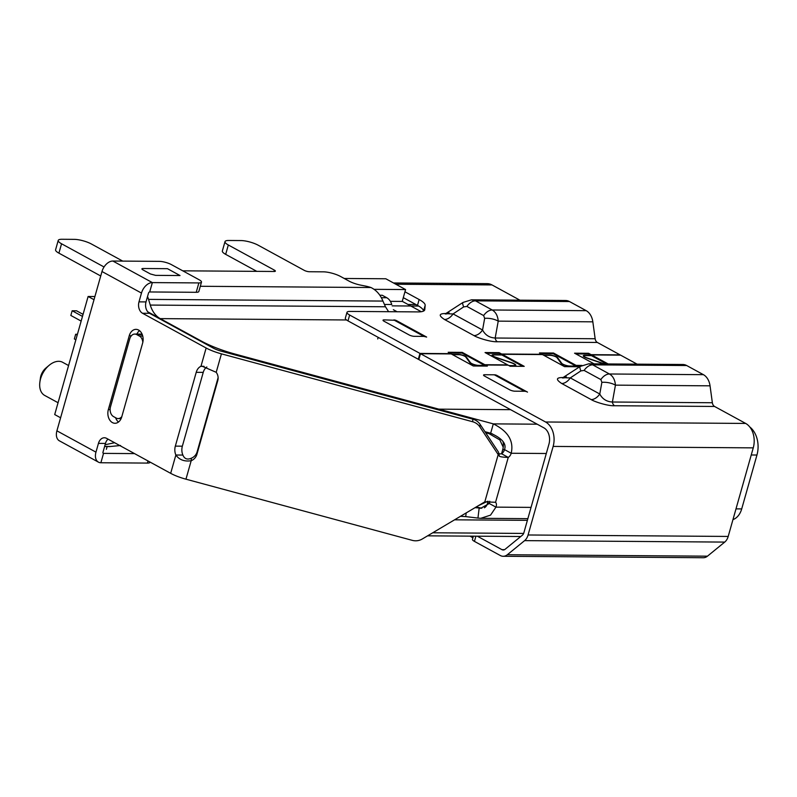 <?xml version="1.0" encoding="UTF-8"?>
<svg xmlns="http://www.w3.org/2000/svg" width="797" height="797" viewBox="0 0 797 797"><rect width="100%" height="100%" fill="white"/><g stroke="black" fill="none" stroke-linecap="round" stroke-linejoin="round"><path stroke-width="1.2" d="M388.597 311.697L385.469 306.775L150.274 305.072A25.145 18.012 90.4 0 0 160.237 318.621L201.621 341.216A50.301 12.593 15.8 0 0 235.583 354.217L493.313 423.874C508.038 431.167 514.005 440.96 511.196 453.254A4.971 3.238 -61.4 0 1 508.257 457.418C501.532 457.179 498.523 456.542 499.251 455.486L498.195 454.589L484.815 501.861L422.231 539.021A12.573 12.164 -174.9 0 1 412.288 540.356L185.96 479.186A22.635 5.669 -164.2 0 1 170.678 473.338L106.629 438.37A8.807 6.306 90.4 0 0 104.367 437.762A8.807 6.306 90.4 0 0 98.449 443.371L95.959 452.148A11.317 7.372 118.6 0 0 98.439 462.14A11.317 7.372 118.6 0 0 100.88 462.748L147.395 463.087L100.88 462.748L103.53 453.383L103.052 453.124L103.53 453.383A1.255 0.817 -61.4 0 1 102.982 452.208L105.463 443.421A8.807 6.306 -89.6 0 1 108.033 439.137M150.005 462.29A8.807 2.202 -164.2 0 1 147.395 463.087A8.807 2.202 -164.2 0 0 150.005 462.29L150.005 462.29M134.534 453.603L103.53 453.383L134.534 453.603M171.395 264.614A8.807 2.202 15.8 0 0 159.39 261.366L112.875 261.037L159.39 261.366A8.807 2.202 15.8 0 1 171.395 264.614L199.16 279.777L171.395 264.614M206.841 366.979A10.062 7.203 -89.6 0 0 203.235 372.378L182.354 446.181A10.062 7.203 -89.6 0 0 182.882 455.067L175.858 455.017A10.062 7.203 90.4 0 1 175.33 446.131L196.221 372.329A10.062 7.203 90.4 0 1 200.964 366.321L202.089 366.212L216.206 372.309L221.427 353.848A22.635 5.669 15.8 0 1 206.144 348L142.524 313.261L149.547 313.311A8.807 6.306 -89.6 0 1 146.01 301.914L148.491 293.127A1.255 0.817 -61.4 0 1 149.706 291.961L196.221 292.3L149.706 291.961L152.357 282.596L198.871 282.925A8.807 2.202 15.8 0 0 201.482 282.128A8.807 2.202 15.8 0 0 199.16 279.777A8.807 2.202 15.8 0 1 201.482 282.128A8.807 2.202 15.8 0 1 198.871 282.925L152.357 282.596L112.875 261.037A11.317 7.372 -61.4 0 0 101.986 271.518L56.906 430.828A11.317 7.372 -61.4 0 0 59.386 440.821L98.439 462.14M198.832 291.493A8.807 2.202 -164.2 0 1 196.221 292.3A8.807 2.202 -164.2 0 0 198.832 291.493L201.482 282.128L198.832 291.493M510.598 409.668L438.818 409.15L235.583 354.217L235.364 355.004L235.583 354.217A50.301 12.593 15.8 0 1 201.621 341.216L147.744 311.796M390.381 301.346L402.435 301.425L421.274 311.717M496.192 352.623L497.497 353.33M500.008 354.705L500.516 354.984M438.818 409.15L438.599 409.927M484.815 501.861L495.555 502.289L508.257 457.418L501.562 453.752L502.738 449.578A12.573 9.006 -89.6 0 0 503.056 441.638M476.247 506.952L481.567 508.167A7.542 5.4 -89.6 0 0 481.846 508.217M484.347 507.779A7.542 5.4 -89.6 0 0 487.495 503.465L488.113 501.283M105.094 444.746L114.599 442.724M749.778 426.973A22.635 16.209 90.4 0 1 756.951 455.027L741.708 508.914A17.604 12.603 90.4 0 1 732.961 519.604M495.555 502.289A5.031 3.278 -61.4 0 1 495.943 507.131L489.248 503.475A5.031 3.278 118.6 0 0 489.737 501.253M498.424 452.038L480.133 424.393L479.904 426.943L498.195 454.589L498.683 452.766C498.394 453.752 499.35 454.081 501.562 453.752A4.971 3.238 118.6 0 0 504.491 449.598C506.733 443.77 502.12 438.32 490.663 433.239L484.974 431.705M502.738 449.578L504.491 449.598L511.196 453.254L546.304 453.503M537.198 424.193L493.313 423.874L490.663 433.239M466.165 512.939L465.727 516.605L477.951 518.08L479.156 508.147L480.79 508.257L489.248 503.475L487.495 503.465M475.052 507.659L481.567 508.167M465.727 516.605L460.467 516.317M498.683 452.756L499.251 455.486M479.904 426.943A12.573 12.164 -174.9 0 0 472.641 421.743L472.87 419.192A12.573 12.164 5.1 0 1 480.133 424.393M472.87 419.192L221.656 351.298A12.573 3.148 -164.2 0 1 213.168 348.05L149.547 313.311M221.427 353.848L472.641 421.743M206.144 348L200.964 366.321L204.042 366.341M216.206 372.309A10.062 9.733 5.1 0 1 217.77 380.607L196.889 454.4A10.062 9.733 5.1 0 1 191.18 460.736L191.41 458.185A10.062 9.733 -174.9 0 0 197.118 451.849L217.999 378.057A10.062 9.733 -174.9 0 0 218.119 377.599M185.96 479.186L191.18 460.736C184.416 461.752 179.305 459.849 175.858 455.017L170.678 473.338M182.882 455.067C184.505 458.933 187.345 459.969 191.41 458.185M142.524 313.261A8.807 6.306 90.4 0 1 138.987 301.864L141.477 293.077A11.317 7.372 118.6 0 1 152.357 282.596L112.875 261.037M150.424 273.969L155.574 275.363L180.022 275.543L167.46 268.679L143.012 268.509C141.557 268.569 141.517 269.027 142.892 269.854L150.424 273.969M118.504 422.021A10.062 7.203 90.4 0 1 115.595 417.718M136.885 334.092A10.062 7.203 90.4 0 1 139.515 330.655M121.752 416.871A10.062 7.203 90.4 0 1 114.977 423.277A10.062 7.203 90.4 0 1 108.352 409.558L129.244 335.756A10.062 7.203 90.4 0 1 136.008 329.36A10.062 7.203 90.4 0 1 142.633 343.079L121.752 416.871M531.051 507.39L495.943 507.131L490.544 515.131L480.721 518.319L477.951 518.08M485.652 432.741L489.079 433.668L499.858 439.944L503.226 447.237M379.84 295.239L382.241 295.259L386.784 297.739A12.573 9.006 90.4 0 1 391.765 304.514L384.433 304.454M60.602 417.777L54.704 414.56L88.118 296.484L94.913 296.534M94.016 299.702L88.118 296.484M58.051 402.724L44.702 395.442A18.859 12.294 -61.4 0 1 39.85 382.301A18.859 12.294 -61.4 0 1 49.105 365.345A18.859 12.294 -61.4 0 1 58.719 361.31A18.859 12.294 -61.4 0 1 62.046 361.977L68.582 365.544M39.85 382.301L40.388 378.196A11.317 7.372 -61.4 0 1 40.816 376.084A11.317 7.372 -61.4 0 1 45.937 368.015L49.105 365.345M142.812 342.371A7.542 5.4 -89.6 0 0 139.415 336.055L136.745 334.591A7.542 5.4 -89.6 0 0 134.803 334.073A7.542 5.4 -89.6 0 0 129.732 338.874L110.504 406.819A7.542 5.4 -89.6 0 0 113.533 416.592L116.213 418.056A7.542 5.4 -89.6 0 0 118.155 418.574A7.542 5.4 -89.6 0 0 121.831 416.592M478.3 505.736L487.505 501.333M402.226 301.425L405.583 289.56L385.828 278.771L344.214 278.472M82.48 316.399L72.158 310.76L70.833 315.453L81.155 321.091M77.189 335.099L75.665 334.262L74.34 338.954L75.864 339.781M72.158 310.76L76.542 310.79L83.067 314.357M75.665 334.262L77.429 334.272M110.683 446.469L120.566 445.513M110.624 446.469L104.616 446.43M396.806 320.793A12.573 8.189 118.6 0 0 396.507 320.623A12.573 8.189 118.6 0 0 393.798 319.946L424.412 336.414L393.798 319.946L423.934 336.394L414.281 336.324A3.776 0.946 -164.2 0 1 409.14 334.939L384.015 321.221A3.776 0.946 -164.2 0 1 383.018 320.215A3.776 0.946 -164.2 0 1 384.144 319.866L394.385 320.264M397.105 311.757L393.339 309.704M150.274 305.072L148.551 299.383A25.145 18.012 90.4 0 0 147.535 296.534M385.469 306.775L382.939 301.077L148.551 299.383M256.803 271.359L225.671 254.353A12.573 3.148 -164.2 0 1 222.353 250.995L225.003 241.63A12.573 3.148 15.8 0 1 228.729 240.475L241.013 240.564A12.573 3.148 15.8 0 1 258.168 245.207L304.215 270.342A3.776 0.946 -164.2 0 0 309.356 271.737L323.403 271.837A12.573 3.148 15.8 0 1 340.548 276.469L349.116 281.142A12.573 3.148 -164.2 0 0 360.752 285.137L365.385 286.053A12.573 3.148 -164.2 0 1 370.954 287.518C376.363 290.178 380.358 294.701 382.939 301.077M100.721 275.981L58.908 253.147A12.573 3.148 -164.2 0 1 55.581 249.79L58.231 240.415A12.573 3.148 15.8 0 0 61.558 243.782L104.048 266.975M122.738 261.107L91.396 243.992A12.573 3.148 15.8 0 0 74.251 239.359L61.967 239.269A12.573 3.148 15.8 0 0 58.231 240.415M182.752 270.821L274.248 271.478A3.776 0.946 -164.2 0 0 275.363 271.139A3.776 0.946 -164.2 0 0 274.367 270.123L228.321 244.988A12.573 3.148 15.8 0 1 225.003 241.63M109.956 446.589L104.586 446.529M405.583 289.56L374.072 289.331M526.857 391.765L527.494 392.114A12.573 8.189 118.6 0 0 527.176 391.935A12.573 8.189 118.6 0 0 524.466 391.257L514.812 391.188A3.776 0.946 15.8 0 1 509.672 389.793L484.546 376.074A3.776 0.946 15.8 0 1 483.55 375.068A3.776 0.946 15.8 0 1 484.676 374.729L494.329 374.799A12.573 8.189 -61.4 0 1 497.039 375.477L527.176 391.935M423.934 336.394L426.644 337.071L396.507 320.623M106.38 449.309L107.077 446.728M592.838 321.829A15.093 10.809 90.4 0 0 586.203 310.671L569.457 301.535A15.093 10.809 90.4 0 0 565.591 300.499L471.515 299.821L463.027 302.432A11.317 2.511 56.5 0 0 463.675 306.895L466.903 306.427L483.64 315.572L484.656 318.362A11.317 4.712 10.2 0 1 498.225 321.141L592.838 321.829L595.15 338.745A5.031 3.606 -89.6 0 0 597.361 342.461L620.086 354.874L591.125 354.665L588.614 353.29L574.567 353.191L594.104 363.85M586.203 310.671L492.227 309.993L475.48 300.848L471.515 299.821M483.64 315.572A11.317 7.372 118.6 0 1 492.227 309.993C495.794 312.115 497.786 315.831 498.225 321.141L495.186 338.018A5.031 3.606 -89.6 0 0 497.398 341.744L597.361 342.461M608.041 355.054L607.543 354.785M519.903 300.17L491.998 284.928A18.859 13.509 90.4 0 0 487.156 283.642L393.499 282.965M594.094 360.553L594.701 360.553M600.51 360.603L602.024 360.613M423.516 311.089A22.635 5.669 15.8 0 0 417.489 305.39L403.302 297.65M418.315 359.278L347.99 320.882A10.062 2.521 -164.2 0 1 345.33 318.192L346.984 312.334A10.062 2.521 15.8 0 0 349.644 315.024L419.969 353.42L418.315 359.278L418.893 359.288M501.542 365.106L500.735 364.837M502.817 359.895L503.425 359.895M510.997 359.955L512.501 359.965M404.956 291.792L419.142 299.533A22.635 5.669 -164.2 0 1 425.17 305.321L424.791 309.585A22.635 5.669 -164.2 0 1 424.741 309.844A22.635 5.669 -164.2 0 1 418.026 311.906L349.963 311.418A10.062 2.521 15.8 0 0 346.984 312.334M581.969 365.425L576.111 365.375L553.507 353.031L539.459 352.932L541.97 354.306L501.612 354.017L499.101 352.643L485.054 352.543L507.659 364.887L484.835 364.717L462.23 352.374L448.193 352.274L450.703 353.649L419.969 353.42M449.179 312.902C445.125 313.51 446.42 313.849 453.085 313.918A11.317 7.372 -61.4 0 1 444.507 319.497C438.45 315.522 438.858 313.53 445.732 313.53A5.031 3.606 90.4 0 0 446.001 313.659M595.15 338.745L495.186 338.018C489.418 337.699 485.214 335.029 482.564 330.008A11.317 7.372 -61.4 0 1 473.986 335.597C477.154 337.719 490.912 342.182 497.398 341.744M472.83 538.065A7.542 1.893 15.8 0 0 471.017 536.68A7.542 1.893 15.8 0 0 469.911 536.142M703.412 374.67L609.436 373.992L592.689 364.847L588.734 363.811L682.8 364.498A15.093 10.809 90.4 0 1 686.665 365.524L703.412 374.67A15.093 10.809 90.4 0 1 710.047 385.828L712.359 402.744A5.031 3.606 -89.6 0 0 714.57 406.46L745.673 423.436A18.859 13.509 90.4 0 1 753.255 447.864L728.199 536.441A11.317 8.1 90.4 0 1 724.722 542.09L707.457 556.176A11.317 8.1 90.4 0 1 703.313 557.731L503.186 556.276A11.317 8.1 -89.6 0 1 500.287 555.509L474.444 541.392A7.542 1.893 -164.2 0 1 472.452 539.38L473.368 536.162M503.186 556.276A11.317 8.1 -89.6 0 0 507.33 554.732L524.605 540.635A11.317 8.1 -89.6 0 0 528.072 534.986L553.138 446.42A18.859 13.509 -89.6 0 0 545.556 421.992L420.477 353.699L418.814 359.557L543.893 427.85A12.573 9.006 90.4 0 1 548.954 444.128L523.888 532.705A5.031 3.606 90.4 0 1 522.344 535.215L505.079 549.302A5.031 3.606 90.4 0 1 503.236 549.99A5.031 3.606 90.4 0 1 501.951 549.651L477.303 536.192M608.141 363.95L591.623 354.934L620.594 355.143L637.112 364.169M566.388 376.891C562.333 377.509 563.638 377.848 570.293 377.908A11.317 7.372 -61.4 0 1 561.716 383.496C555.658 379.511 556.077 377.529 562.941 377.529A5.031 3.606 90.4 0 0 563.21 377.658M712.359 402.744L612.395 402.017C606.627 401.698 602.422 399.028 599.772 394.007A11.317 7.372 -61.4 0 1 591.195 399.586C594.363 401.718 608.121 406.181 614.607 405.733L714.57 406.46M420.477 353.699L451.202 353.918L473.308 365.982L487.356 366.092L485.343 364.996L508.167 365.156L510.17 366.251L524.217 366.351L502.11 354.286L542.478 354.575L564.575 366.65L578.622 366.75L576.61 365.654L581.461 365.684M588.734 363.811L580.236 366.421A11.317 2.511 56.5 0 0 580.883 370.894L584.111 370.426L600.858 379.571A11.317 7.372 118.6 0 1 609.436 373.992C613.003 376.114 614.995 379.83 615.433 385.14L612.395 402.017A5.031 3.606 -89.6 0 0 614.607 405.733M509.472 365.873L514.105 365.903A5.788 1.445 15.8 0 0 514.294 363.83A5.788 1.445 15.8 0 0 511.823 362.774L495.694 357.245A4.274 1.066 -164.2 0 1 493.861 356.468A4.274 1.066 -164.2 0 1 494.001 354.934L501.911 354.994L522.712 366.341M540.764 353.649L553.307 353.738L575.912 366.082L569.765 366.032A5.031 1.255 -164.2 0 1 562.911 364.179A5.031 1.255 -164.2 0 1 561.706 363.273L557.741 357.833A5.031 1.255 15.8 0 0 556.535 356.917A5.031 1.255 15.8 0 0 549.671 355.063L543.285 355.024M540.974 354.565L540.466 354.296M449.498 352.991L462.031 353.081L484.636 365.425L478.499 365.375A5.031 1.255 -164.2 0 1 471.635 363.522A5.031 1.255 -164.2 0 1 470.429 362.615L466.464 357.166A5.031 1.255 15.8 0 0 465.259 356.259A5.031 1.255 15.8 0 0 458.405 354.406L452.009 354.356M449.697 353.908L449.199 353.629M486.359 353.25L498.902 353.34L501.413 354.715L493.502 354.655A5.031 1.255 15.8 0 0 493.333 356.458A5.031 1.255 15.8 0 0 495.485 357.375L511.614 362.904A5.031 1.255 -164.2 0 1 513.766 363.83A5.031 1.255 -164.2 0 1 513.607 365.634L508.964 365.594M506.653 365.146L506.155 364.867M575.882 353.898L588.415 353.998L590.926 355.362L584.779 355.323A5.031 1.255 15.8 0 0 584.619 357.126A5.031 1.255 15.8 0 0 586.761 358.042L602.891 363.571A5.031 1.255 -164.2 0 1 603.837 363.92M543.783 355.293L550.179 355.342A4.274 1.066 -164.2 0 1 556.007 356.917A4.274 1.066 -164.2 0 1 557.033 357.694L560.998 363.133A5.788 1.445 15.8 0 0 562.383 364.179A5.788 1.445 15.8 0 0 570.273 366.311L577.118 366.74M604.385 363.93A5.788 1.445 15.8 0 0 603.1 363.432L586.971 357.903A4.274 1.066 -164.2 0 1 585.147 357.126A4.274 1.066 -164.2 0 1 585.287 355.592L591.424 355.641L606.637 363.94M452.517 354.635L458.903 354.675A4.274 1.066 -164.2 0 1 464.741 356.259A4.274 1.066 -164.2 0 1 465.757 357.026L469.722 362.466A5.788 1.445 15.8 0 0 471.107 363.522A5.788 1.445 15.8 0 0 478.997 365.654L485.841 366.082M148.003 460.955L147.395 463.087L148.003 460.955M198.871 282.925L196.221 292.3L198.871 282.925M751.242 454.987L756.951 455.027M741.708 508.914L736 508.875M523.629 533.432L432.751 532.775M454.579 519.813L527.385 520.341M196.221 372.329L203.235 372.378M182.354 446.181L175.33 446.131M146.01 301.914L138.987 301.864M217.999 378.057L217.77 380.607M196.889 454.4L197.118 451.849M101.986 271.518L141.477 293.077M110.125 409.568L108.352 409.558M129.244 335.756L131.356 335.776M98.449 443.371L105.463 443.421M95.959 452.148L56.906 430.828M492.128 433.688L489.079 433.668M386.784 297.739L381.365 297.699M136.745 334.591L142.294 334.63M142.743 336.075L139.415 336.055M392.174 305.869L418.654 306.058M160.237 318.621L346.536 319.966M370.954 287.518L200.306 286.282M225.671 254.353L228.321 244.988M274.367 270.123L273.989 271.478M58.908 253.147L61.558 243.782M494.329 374.799L524.466 391.257M466.903 306.427A11.317 7.372 118.6 0 1 475.48 300.848L569.457 301.535M419.142 299.533L417.489 305.39M423.546 311.079L425.17 305.321M395.83 284.23L491.998 284.928M446.23 313.53L445.732 313.53M444.507 319.497L473.986 335.597M424.791 309.585L424.642 310.093M347.99 320.882L349.644 315.024M484.656 318.362L482.564 330.008L453.085 313.918L463.675 306.895M474.444 541.392L475.919 536.182M504.531 549.671L501.951 549.651M563.449 377.529L562.941 377.529M561.716 383.496L591.195 399.586M745.673 423.436L545.556 421.992M600.858 379.571L601.874 382.351L599.772 394.007L570.293 377.908L580.883 370.894M553.138 446.42L753.255 447.864M728.199 536.441L528.072 534.986M584.111 370.426A11.317 7.372 118.6 0 1 592.689 364.847L686.665 365.524M601.874 382.351A11.317 4.712 10.2 0 1 615.433 385.14L710.047 385.828M707.457 556.176L507.33 554.732M524.605 540.635L724.722 542.09M427.6 535.833L520.76 536.511M480.721 518.319L527.863 518.658M118.155 418.574L121.124 418.594M134.803 334.073L142.085 334.132M408.004 304.474L415.904 304.534M377.718 338.954L378.167 337.36M463.027 302.422L445.214 313.948L447.027 313.869M564.236 377.868L562.423 377.947L580.236 366.421"/></g></svg>
